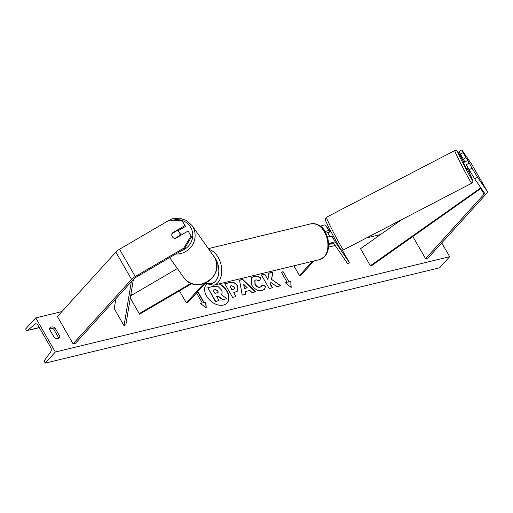 <?xml version="1.0" encoding="UTF-8"?>
<svg xmlns="http://www.w3.org/2000/svg" width="513" height="513" viewBox="0 0 513 513"><rect width="100%" height="100%" fill="white"/><g stroke="black" fill="none" stroke-linecap="round" stroke-linejoin="round"><path stroke-width="0.77" d="M184.975 225.553L182.096 220.545L185.552 226.393L184.975 225.553L172.131 233.069A4.136 3.937 -34.4 0 0 175.266 238.532L188.117 231.017L191.573 236.865L188.117 231.017M185.552 226.393L177.767 230.953M191.573 236.865L184.263 249.036L135.83 277.373A3.309 1.02 150.1 0 0 133.983 278.803L75.52 343.248L73.09 343.838L57.398 316.54L115.861 252.095A6.618 2.033 150.1 0 1 119.561 249.235L167.995 220.904L182.096 220.545M184.263 249.036L183.686 248.196L135.252 276.533A6.618 2.033 150.1 0 0 131.552 279.386L73.09 343.838M183.686 248.196L190.996 236.025M172.362 233.409L172.131 233.069M468.472 161.486L471.979 168.123L469.119 169.79L474.685 178.851L484.471 193.119A3.309 1.02 -29.9 0 1 484.484 193.144A3.309 1.02 -29.9 0 1 484.041 194.203L425.578 258.655L428.002 258.065L486.465 193.619A6.618 2.033 -29.9 0 0 487.35 191.49A6.618 2.033 -29.9 0 0 487.324 191.452L471.627 164.154A6.618 2.033 -29.9 0 1 471.652 164.198A6.618 2.033 -29.9 0 1 471.678 164.243M469.119 169.79L466.24 164.782L469.094 163.115M463.104 159.325L465.958 157.651L461.841 149.892L458.988 151.559L464.881 161.916M474.685 178.851L477.539 177.184L487.324 191.452M425.578 258.655L412.85 236.525M460.225 154.317L463.079 152.643M461.841 149.892L471.627 164.154M477.539 177.184L471.979 168.123M465.958 157.651L468.555 161.435M333.578 238.583L332.244 236.634A6.201 1.905 -29.9 0 0 327.486 237.307M324.986 231.568A6.201 1.905 150.1 0 1 329.102 231.171L329.776 232.152M320.497 226.297A6.201 1.905 -29.9 0 1 325.768 225.374L330.218 231.857M328.589 244.323A6.201 1.905 -29.9 0 1 335.579 242.431L349.558 262.81L342.28 250.158M328.596 245.099A4.136 1.27 -29.9 0 1 333.796 243.476L347.769 263.855L349.558 262.81M328.32 233.678L327.32 232.216A4.136 1.27 150.1 0 0 325.351 232.203M293.911 265.811L299.496 275.519L301.016 275.154L313.86 260.989M299.496 275.519L312.346 261.361M191.157 283.259L139.235 313.635L130.283 298.079M177.363 268.53L130.655 295.86M191.913 283.548L139.594 314.161L139.235 313.635M205.559 282.99L187.867 302.497L186.347 302.862L179.441 290.852M186.347 302.862L203.751 283.683M171.926 233.659L177.023 230.677A4.136 3.995 144.7 0 1 179.249 232.203L179.986 233.248A4.136 3.995 144.7 0 1 180.698 235.352M179.249 232.203A4.136 3.995 144.7 0 1 179.819 235.525L179.992 235.768M174.805 238.462L179.819 235.525M219.545 283.785A13.947 9.612 42.2 0 1 227.124 302.939A13.947 9.612 42.2 0 1 223.411 305.075A13.947 9.612 42.2 0 1 208.252 298.489A13.947 9.612 42.2 0 1 206.45 284.202A13.947 9.612 42.2 0 0 206.361 284.305M55.34 352.014L35.718 317.893L25.65 328.993L26.06 329.712A1.86 1.218 -103.6 0 0 27.407 330.519A1.86 1.218 -103.6 0 0 27.766 330.327L34.826 324.19A3.514 2.308 76.4 0 1 35.506 323.838A3.514 2.308 76.4 0 1 38.039 325.364L50.595 347.205A3.514 2.308 76.4 0 1 50.704 351.803L44.804 359.959A1.86 1.218 -103.6 0 0 44.855 362.396L45.266 363.108L55.34 352.014L449.683 256.712L441.751 242.912M380.518 234.569L366.391 237.981M335.194 245.522L328.48 247.144M133.297 294.315L130.809 294.911M61.913 311.564L35.718 317.893M265.638 286.209L264.548 289.229L262.034 290.589C258.033 291.198 254.595 289.351 251.716 285.042L251.569 277.745L254.012 276.36C256.494 275.891 258.757 276.424 260.796 277.963L259.533 280.778L255.961 279.822L254.948 280.393L255.166 284.17C256.564 286.376 258.231 287.357 260.155 287.113L261.303 286.485L261.938 284.792L265.638 286.209L264.445 289.338M237.756 286.062L237.878 290.948L233.723 292.679L235.967 296.578L232.601 297.393L224.758 283.74L229.959 282.483C233.223 281.797 235.826 282.99 237.756 286.062L237.775 291.057M271.666 279.091L272.884 272.114L268.902 273.076L267.908 279.623L264.721 274.083L261.361 274.897L269.21 288.543L272.57 287.735L270.543 284.202L270.883 282.368L276.853 286.696L280.893 285.722L271.467 279.309L272.884 272.114M49.351 328.98L54.449 337.849A5.168 3.565 42.2 0 0 57.931 338.497A5.168 3.565 42.2 0 0 59.303 337.701A5.168 3.565 42.2 0 0 59.906 336.528L54.808 327.66A5.168 3.565 42.2 0 0 49.953 327.807A5.168 3.565 42.2 0 0 49.351 328.98M200.609 303.478L202.263 302.907L200.448 303.343L206.232 308.005L205.905 302.022L204.084 302.465L198.198 292.23L196.896 292.545M202.263 302.907L196.537 292.942M290.839 281.496L291.172 287.479L285.382 282.817L287.203 282.381L281.316 272.14L283.138 271.704L289.024 281.938L290.839 281.496L290.948 287.299M249.869 290.461L245.169 291.596L245.708 294.225L242.239 295.065L239.513 280.162L242.739 279.386L255.724 291.801L252.139 292.666L249.869 290.461M58.578 338.259A5.168 3.565 42.2 0 0 58.7 337.862L59.906 336.528M58.7 337.862L53.602 328.993A5.168 3.565 42.2 0 0 49.472 328.583M449.683 256.712L439.615 267.812L45.266 363.108M53.602 328.993L54.808 327.66M227.022 303.048A13.947 9.612 42.2 0 0 219.122 283.888M221.238 294.565L226.861 298.649L222.969 299.586L218.134 296.039L216.659 296.399L219.045 300.535L215.672 301.349L207.81 287.678L213.555 286.286L218.371 286.812L221.302 289.774C222.424 291.878 222.392 293.481 221.218 294.584L221.141 294.674M216.749 296.546L217.935 296.257L222.764 299.81L226.861 298.649M219.045 300.535L215.473 301.573L207.81 287.678M196.697 292.763L198.198 292.23M206.008 307.826L205.707 302.247L204.084 302.465M203.885 302.689L197.999 292.448M285.549 282.952L287.203 282.381M289.024 281.938L283.138 271.704M282.932 271.922L281.406 272.294M288.819 282.163L290.64 281.72M280.508 285.812L271.467 279.309M272.281 287.799L270.338 284.426L270.883 282.368M267.908 279.623L264.721 274.083M264.522 274.308L261.444 275.051M272.685 272.332L268.87 273.256M235.679 296.649L233.723 292.679M224.841 283.894L229.753 282.708C233.024 282.022 235.621 283.214 237.557 286.286M229.946 286.107L232.023 289.717L234.537 288.838L234.518 287.088L231.523 285.728L229.946 286.107L231.818 289.935L234.428 288.947M251.473 277.854L253.813 276.584C256.295 276.109 258.552 276.642 260.598 278.187L260.796 277.963M260.598 278.187L259.456 280.726M254.852 280.508L254.961 284.388C256.365 286.6 258.026 287.581 259.956 287.338L261.2 286.587M261.899 285.074L265.439 286.434M245.471 294.282L245.169 291.596M239.545 280.329L242.739 279.386M242.534 279.604L255.378 291.884M243.662 284.234L244.316 288.646L247.221 287.767L243.662 284.234L244.521 288.421L247.221 287.767M218.051 290.833L215.274 289.608L213.068 290.14L214.953 293.423L218.076 292.416L218.051 290.833L215.069 289.832L213.151 290.294M217.967 292.519L217.845 291.051M464.579 162.07L464.291 161.685L463.188 162.255L464.374 164.872L467.003 169.591L468.106 169.021L466.926 167.065L468.106 169.021M464.291 161.685L464.445 162.14L467.741 160.422L469.055 163.134M467.741 160.422L468.773 161.928M468.311 168.379L467.952 168.565M466.926 167.065L467.407 166.808M331.186 230.882L328.038 233.056L329.724 236.48M335.002 238.218L333.899 238.789L332.469 236.961M131.322 281.74L124.037 325.697L114.232 308.634L115.861 298.778M133.367 279.482L125.852 324.832L124.037 325.697M481.143 188.271L371.175 265.971L370.348 265.747L360.536 248.683L401.576 219.692M470.055 171.31L468.953 172.086M480.828 187.809L370.348 265.747M480.7 187.777L480.174 186.86M131.552 279.386L115.861 252.095M135.252 276.533L119.561 249.235M484.041 194.203L480.777 188.534M329.102 231.171L325.768 225.374M335.579 242.431L332.244 236.634M205.995 282.791A16.339 10.722 -103.6 0 0 215.486 281.182A16.339 10.722 -103.6 0 0 213.453 255.788M208.996 249.498A18.404 12.075 76.4 0 1 220.789 263.72A18.404 12.075 76.4 0 1 217.98 282.522A18.404 12.075 76.4 0 1 213.575 285.228L319.746 259.572A18.404 12.075 -103.6 0 0 324.152 256.859A18.404 12.075 -103.6 0 0 326.005 235.178A18.404 12.075 -103.6 0 0 311.096 223.79C318.156 223.572 322.959 226.47 325.505 232.485C327.608 236.487 328.634 240.744 328.589 245.265C328.474 247.715 328.487 251.665 324.703 256.545L319.746 259.572M181.326 250.754A16.339 15.781 -35.3 0 0 190.708 227.394A16.339 15.781 -35.3 0 0 171.073 220.821M165.468 222.379L172.092 218.827L179.531 218.153L186.54 220.481L191.939 225.431A18.404 17.782 144.7 0 1 192.805 226.784A18.404 17.782 144.7 0 1 192.298 245.195A18.404 17.782 144.7 0 1 175.69 254.057M169.623 257.603L183.513 277.2A18.404 17.782 -35.3 0 0 208.118 281.534A18.404 17.782 -35.3 0 0 214.408 257.269A18.404 17.782 -35.3 0 0 213.543 255.916L191.939 225.431M36.269 323.844L34.826 324.19M39.296 327.544L27.766 330.327M471.755 183.205L472.871 181.621C472.717 180.191 473.755 181.91 467.959 170.098L467.561 169.309A16.339 0.641 -117.5 0 1 467.946 170.079A16.339 0.641 -117.5 0 1 472.095 179.813A16.339 0.641 -117.5 0 1 462.251 161.775A16.339 0.641 -117.5 0 1 457.583 151.425A16.339 0.641 -117.5 0 1 463.739 161.967L457.929 151.752L456.314 150.392L454.775 150.546A18.404 0.725 62.5 0 0 460.058 162.198A18.404 0.725 62.5 0 0 471.755 183.205L343.415 249.927A18.404 0.725 -117.5 0 1 331.719 228.92A18.404 0.725 -117.5 0 1 326.435 217.268L454.775 150.546M471.652 164.198L487.35 191.49M208.368 248.619L311.096 223.79M205.162 283.433L213.575 285.228M213.543 255.916L214.415 257.276C226.4 275.776 195.318 295.821 183.513 277.2M27.407 330.519L39.347 327.634M343.415 249.927C342.274 250.472 341.222 250.068 340.266 248.722L330.231 230.375C324.434 218.564 325.473 220.282 325.325 218.852L326.435 217.268"/></g></svg>
